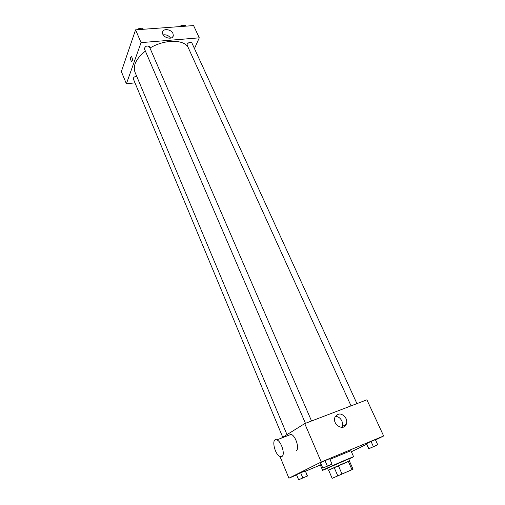 <?xml version="1.0" encoding="UTF-8"?>
<svg xmlns="http://www.w3.org/2000/svg" width="505" height="505" viewBox="0 0 505 505"><rect width="100%" height="100%" fill="white"/><g stroke="black" fill="none" stroke-linecap="round" stroke-linejoin="round"><path stroke-width="0.76" d="M349.308 470.868L334.809 477.181L349.308 470.868M351.966 469.656L332.164 478.336L353.039 469.214L351.966 469.656L348.324 461.418L338.363 465.66L341.992 473.98M348.324 461.418L349.416 461.027L353.039 469.214M338.363 465.66L328.622 470.13L332.164 478.336M349.435 461.065L328.635 470.155M328.345 470.237L327.461 468.192L348.772 458.881L349.675 460.92M334.171 467.516L337.782 475.824M327.549 468.4L322.613 470.306C321.559 470.325 354.346 455.996 353.62 456.76L348.867 459.089M322.613 470.306L319.993 464.19L320.896 463.622M329.992 459.348L350.912 450.681L353.62 456.76M307.501 475.988L305.386 470.957L300.664 472.781L296.511 474.681L298.619 479.75L307.501 475.988L298.619 479.75M332.075 464.145L329.664 458.698L325.012 460.636L320.498 462.7L322.802 468.066L332.075 464.145L322.802 468.066M375.505 439.95L383.642 435.973L321.237 462.012L288.911 478.184L296.618 474.946M305.5 471.228L320.34 465.004M351.385 451.748L366.624 444.293M377.702 444.741L375.354 439.621L371.023 441.427L366.365 443.718L368.675 448.812L377.702 444.741L368.675 448.812M279.953 456.451L288.911 478.184M383.642 435.973L366.895 399.808L304.736 423.6L281.323 438.151M304.736 423.6L321.237 462.012M346.032 418.519C346.903 420.564 346.979 422.502 346.241 424.326C343.438 431.68 331.766 424.099 335.042 417.042C338.495 412.547 342.163 413.04 346.032 418.519M288.469 435.386L291.088 434.369C295.696 435.594 299.888 449.185 296.126 450.776M281.872 456.488L280.174 456.539C274.505 454.759 270.996 437.355 276.822 439.893C281.335 441.181 285.533 454.936 281.872 456.488M335.37 416.373C338.192 416.486 340.345 418.007 341.822 420.93C342.687 422.956 342.75 424.875 342.018 426.687L341.664 427.369M286.985 434.628L135.012 72.24C132.739 65.593 136.198 58.542 145.383 51.081M149.966 48.032C163.955 39.56 182.475 39.144 187.803 46.675M356.947 403.615L191.856 42.881C190.347 41.808 188.775 42.25 187.134 44.206L187.096 45.115L351.051 405.875M282.75 437.261L133.326 78.868C133.32 77.454 134.444 76.583 136.697 76.261M305.443 423.329L144.373 48.733C145.225 46.151 146.879 45.437 149.347 46.605L311.547 420.993M194.463 48.587L199.273 37.831L141.065 42.628L126.389 83.786L134.98 82.845M199.273 37.831L193.598 25.585L135.58 29.846L121.358 71.577L126.389 83.786M135.58 29.846L141.065 42.628M172.956 33.513L173.297 35.495C172.925 40.741 161.714 37.496 162.578 32.364C162.806 28.141 171.239 29.107 172.956 33.513M132.228 60.947L131.534 61.477C130.214 59.306 130.145 57.677 131.325 56.592C132.266 57.564 132.569 59.016 132.228 60.947M132.234 60.947L131.534 61.477C130.221 59.306 130.151 57.677 131.325 56.592M163.21 34.877C166.278 34.466 168.752 35.552 170.633 38.127M185.764 26.159L185.486 25.559L181.44 25.856L180.695 26.531M181.44 25.856L181.718 26.456M179.805 26.595C181.314 25.237 182.69 24.934 183.921 25.673M143.016 28.665L143.281 29.284L143.016 28.665L138.724 28.974L137.985 29.669M138.724 28.974L138.989 29.599M137.209 29.726C138.711 28.331 140.144 28.015 141.52 28.772M370.26 448.068L376.092 445.511M375.354 439.621L366.516 443.485L368.846 448.61M371.023 441.427L373.372 446.572M375.663 445.751L370.234 448.093L375.663 445.751M324.437 467.428L330.485 464.789M329.765 458.83L331.987 464.051M329.664 458.698L325.012 460.636L327.335 466.014M325.012 460.636L320.498 462.7M330.137 464.985L324.412 467.447L330.137 464.985M300.204 479.112L305.954 476.625M305.386 470.957L307.248 475.981M305.121 470.919L300.664 472.781L302.792 477.869M300.664 472.781L296.511 474.681M291.088 434.369L276.822 439.893M342.018 426.687L346.241 424.326M172.748 36.852L173.297 35.495"/></g></svg>
